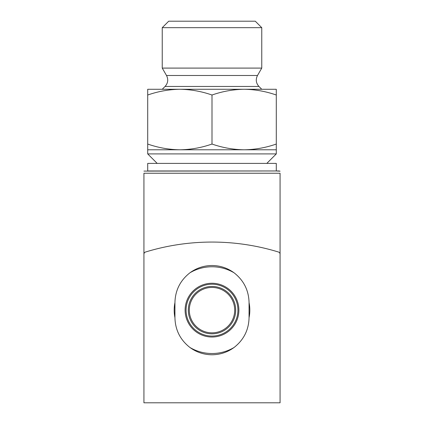 <?xml version="1.0" encoding="UTF-8"?>
<svg xmlns="http://www.w3.org/2000/svg" width="424" height="424" viewBox="0 0 424 424"><rect width="100%" height="100%" fill="white"/><g stroke="black" fill="none" stroke-linecap="round" stroke-linejoin="round"><path stroke-width="0.64" d="M276.294 149.789L147.706 149.789L147.706 153.907L276.294 153.907L276.294 144.043C265.795 147.711 255.078 149.624 244.144 149.789C233.221 149.619 222.505 147.706 212 144.043C201.501 147.711 190.789 149.624 179.856 149.789C168.927 149.619 158.21 147.706 147.706 144.043L147.706 149.789M280.073 302.577L280.073 173.236C280.073 169.992 280.073 169.992 280.073 173.236L143.927 173.236C143.927 169.992 143.927 169.992 143.927 173.236L143.927 302.577M143.927 254.188L143.927 402.8L280.073 402.8L280.073 254.188A2.268 2.268 0 0 0 278.473 252.02A226.919 226.919 0 0 0 145.527 252.02A2.268 2.268 0 0 0 143.927 254.188M276.294 170.967L147.706 170.967L147.706 163.404L276.294 163.404L276.294 170.967L280.073 171.19M279.321 170.967L143.927 171.095M174.937 317.666A37.821 37.821 0 0 1 174.937 302.614M249.063 302.614A37.821 37.821 0 0 1 249.063 317.666M189.952 272.786C180.274 280.365 175.266 290.292 174.937 302.577L174.937 317.703C175.266 329.989 180.269 339.921 189.952 347.495C196.54 352.28 203.886 354.708 212 354.771C220.109 354.697 227.46 352.27 234.048 347.495C243.726 339.921 248.734 329.989 249.063 317.703L249.063 302.577C248.734 290.292 243.731 280.365 234.048 272.786C227.46 268 220.114 265.578 212 265.514C203.891 265.588 196.54 268.01 189.952 272.786A43.375 43.375 0 0 1 234.048 272.786M189.311 310.14A22.689 22.689 0 0 1 223.347 290.488A22.689 22.689 0 0 1 223.347 329.793A22.689 22.689 0 0 1 189.311 310.14M185.113 310.14A26.887 26.887 0 0 1 225.441 286.857A26.887 26.887 0 0 1 225.441 333.423A26.887 26.887 0 0 1 185.113 310.14M258.932 86.448C255.985 83.12 255.502 79.468 257.49 75.493L166.51 75.493C168.498 79.468 168.015 83.12 165.069 86.448L258.932 86.448L261.762 89.273L147.706 89.273L147.706 95.018C158.205 91.351 168.922 89.438 179.856 89.273C190.779 89.443 201.495 91.356 212 95.018C222.499 91.351 233.211 89.438 244.144 89.273C255.073 89.443 265.79 91.356 276.294 95.018L276.294 144.043M276.294 95.018L276.294 89.273L244.144 89.273M212 95.018L212 144.043M147.706 95.018L147.706 144.043M261.762 27.677L255.285 21.2L168.715 21.2L162.238 27.677L162.238 68.094L261.762 68.094L261.762 27.677L162.238 27.677M179.856 89.273L162.238 89.273L165.069 86.448M188.304 310.14A23.696 23.696 0 0 1 223.846 289.624A23.696 23.696 0 0 1 223.846 330.662A23.696 23.696 0 0 1 188.304 310.14M186.072 310.14A25.928 25.928 0 0 1 224.964 287.684A25.928 25.928 0 0 1 224.964 332.596A25.928 25.928 0 0 1 186.072 310.14M234.048 347.495A43.375 43.375 0 0 1 189.952 347.495M266.802 163.404L276.294 153.907M157.198 163.404L147.706 153.907M257.49 75.493L261.762 68.094M166.51 75.493L162.238 68.094"/></g></svg>
